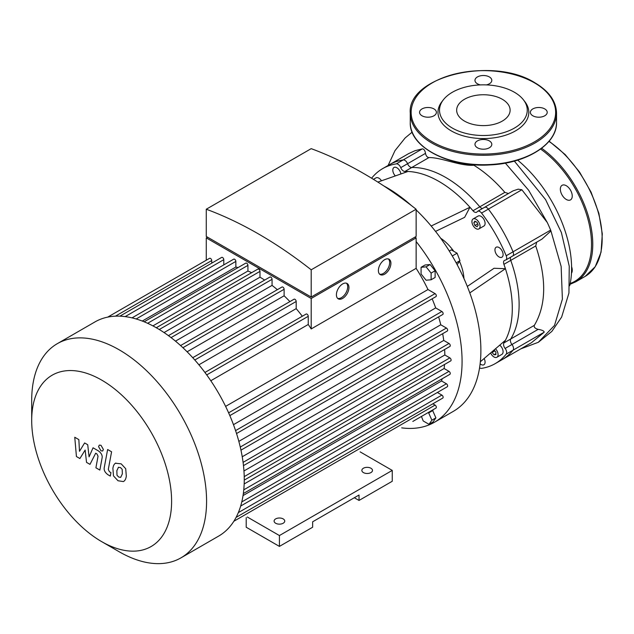 <?xml version="1.0" encoding="UTF-8"?>
<svg xmlns="http://www.w3.org/2000/svg" width="634" height="634" viewBox="0 0 634 634"><rect width="100%" height="100%" fill="white"/><g stroke="black" fill="none" stroke-linecap="round" stroke-linejoin="round"><path stroke-width="0.95" d="M247.292 517.003L279.42 535.548L279.42 546.405L246.198 527.226L246.198 517.637M279.42 546.405L312.641 527.226L312.641 521.798L359.026 495.019L359.026 500.448L354.327 497.73M359.026 500.448L392.248 481.269L392.248 470.412L360.12 451.86M279.42 535.548L392.248 470.412M275.663 523.248A5.318 3.067 0 0 0 281.456 523.914A5.318 3.067 0 0 0 284.737 521.077A5.318 3.067 0 0 0 279.42 518.002A5.318 3.067 0 0 0 274.102 521.077A5.318 3.067 0 0 0 275.663 523.248M363.417 472.584A5.318 3.067 0 0 0 369.21 473.249A5.318 3.067 0 0 0 372.491 470.412A5.318 3.067 0 0 0 367.173 467.337A5.318 3.067 0 0 0 361.856 470.412A5.318 3.067 0 0 0 363.417 472.584M494.148 349.936L495.891 352.108L495.891 354.612L494.005 354.778L492.127 352.441L492.127 351.672M492.127 352.441L494.885 350.848M494.005 354.778L495.891 353.693M474.914 221.131L477.085 222.391L478.171 225.189L477.085 226.734L474.914 225.474L473.828 222.677L474.914 221.131M473.828 222.677L475.706 221.591M474.914 225.474L477.664 223.889M440.67 238.233A35.456 20.47 60 0 1 453.738 251.286M459.484 261.359A35.456 20.47 60 0 1 463.961 278.572M371.611 178.217A4.43 2.56 60 0 1 371.698 178.106A112.583 65.001 60 0 1 382.659 168.62A112.583 65.001 60 0 1 396.353 163.873A4.43 2.56 60 0 1 400.743 167.653A4.43 2.56 -120 0 0 404.912 171.457A103.714 59.881 60 0 1 407.955 171.473A103.714 59.881 60 0 1 469.945 207.263L431.168 226.021M407.955 171.473L377.832 182.085M404.912 171.457L411.743 167.511A4.43 2.56 60 0 1 407.575 163.707A4.43 2.56 -120 0 0 411.743 167.511A103.714 59.881 60 0 1 479.811 206.811L472.98 210.757A103.714 59.881 60 0 0 469.945 207.263L464.643 217.327L435.534 231.41M467.306 286.433L494.052 268.261L505.417 268.705A103.714 59.881 60 0 1 505.417 340.284A103.714 59.881 60 0 1 503.911 342.931A4.43 2.56 -120 0 0 505.116 348.438A4.43 2.56 60 0 1 506.201 354.137A112.583 65.001 60 0 1 495.233 363.615A112.583 65.001 60 0 1 481.539 368.37A4.43 2.56 60 0 1 479.573 367.775M472.98 210.757A4.43 2.56 -120 0 0 476.657 212.232A4.43 2.56 -120 0 0 477.148 211.772A4.43 2.56 60 0 1 477.648 211.304A4.43 2.56 60 0 1 481.539 213.056A112.583 65.001 60 0 1 506.201 255.764A4.43 2.56 60 0 1 505.766 260.011A4.43 2.56 60 0 1 505.116 260.209A4.43 2.56 -120 0 0 504.466 260.408A4.43 2.56 -120 0 0 503.911 264.323A103.714 59.881 60 0 1 505.417 268.705L469.786 292.9M484.122 358.535A5.761 3.329 60 0 1 483.893 364.764A5.761 3.329 60 0 1 480.12 363.853M395.331 175.919A5.761 3.329 60 0 1 393.999 167.471A5.761 3.329 60 0 1 398.104 168.684A5.761 3.329 60 0 1 400.894 173.962M499.735 345.158A5.761 3.329 60 0 1 502.905 350.206A5.761 3.329 60 0 1 501.906 354.366L496.89 357.259A5.761 3.329 60 0 1 490.629 352.956M373.442 179.343L375.994 177.877A5.761 3.329 60 0 1 381.502 180.793M499.021 256.936A5.761 3.329 60 0 1 495.257 251.857A5.761 3.329 60 0 1 496.145 247.244A5.761 3.329 60 0 1 501.906 250.565A5.761 3.329 60 0 1 501.906 257.222A5.761 3.329 60 0 1 499.021 256.936M473.115 218.944L478.131 216.043A5.761 3.329 60 0 1 483.893 219.372A5.761 3.329 60 0 1 483.893 226.029L478.876 228.922A5.761 3.329 60 0 1 475.999 228.636A5.761 3.329 60 0 1 472.235 223.556A5.761 3.329 60 0 1 473.115 218.944A5.761 3.329 60 0 1 478.876 222.272A5.761 3.329 60 0 1 478.876 228.922M505.417 340.284L480.342 361.768M432.459 410.095L435.899 417.869L432.998 421.99L428.988 424.304L423.203 420.96L421.451 416.451M428.449 412.417L431.881 420.184L428.988 424.304M432.998 410.412L428.988 412.726M435.899 417.869L431.881 420.184M457.154 264.671L459.967 260.669L457.074 253.212L451.281 249.867L449.268 251.024M456.179 262.856L459.967 260.669M452.272 255.977L457.074 253.212M426.096 280.228L421.079 273.991L421.079 267.302L426.096 266.851L431.112 273.096L431.112 279.776L426.096 280.228M421.079 267.302L425.089 264.988L430.106 264.536L435.122 270.773L435.122 277.462L431.112 279.776M435.122 270.773L431.112 273.096M430.106 264.536L426.096 266.851M411.395 205.551A132.966 76.769 -120 0 0 386.859 187.624A132.966 76.769 -120 0 0 383.697 185.857M416.134 241.506A132.966 76.769 60 0 1 462.075 361.332A132.966 76.769 60 0 1 434.536 422.204L453.342 411.347A132.966 76.769 -120 0 0 416.134 209.917M434.536 422.204A132.966 76.769 60 0 1 401.702 427.855M495.511 348.771A5.761 3.329 60 0 1 496.89 357.259M506.201 354.137L544.17 332.208L531.498 342.685L502.073 359.676A112.583 65.001 -120 0 0 513.033 350.19A4.43 2.56 -120 0 0 511.955 344.492A4.43 2.56 60 0 1 510.742 338.984A4.43 2.56 -120 0 0 511.955 344.492A4.43 2.56 60 0 1 513.033 350.19A112.583 65.001 60 0 1 502.073 359.676L495.233 363.615M474.906 164.792L473.899 165.26C459.975 166.219 441.018 157.303 428.941 157.581C427.221 157.375 426.072 155.964 425.485 153.373C425.042 150.504 423.988 149.006 422.331 148.871L403.184 159.927A112.583 65.001 -120 0 0 389.49 164.681A112.583 65.001 60 0 1 403.184 159.927A4.43 2.56 60 0 1 407.575 163.707A4.43 2.56 -120 0 0 403.184 159.927L396.353 163.873M482.529 208.491A4.43 2.56 60 0 1 479.811 206.811A4.43 2.56 -120 0 0 482.529 208.491M481.539 213.056L488.378 209.109A4.43 2.56 -120 0 0 484.479 207.366A4.43 2.56 60 0 1 488.378 209.109A112.583 65.001 60 0 1 513.033 251.817A112.583 65.001 -120 0 0 488.378 209.109L521.869 189.772L518.176 189.162L513.025 190.882M521.869 189.772L547.277 222.51A112.583 65.001 -120 0 1 550.645 230.102A4.43 2.56 -120 0 1 550.938 230.974L541.975 239.105L512.597 256.065A4.43 2.56 -120 0 0 513.033 251.817A4.43 2.56 60 0 1 512.597 256.065A4.43 2.56 60 0 1 511.955 256.263M503.911 264.323L510.742 260.384A4.43 2.56 60 0 1 510.647 257.19A4.43 2.56 -120 0 0 510.742 260.384A103.714 59.881 60 0 1 510.742 338.984L503.911 342.931M502.286 99.269A26.723 15.43 0 0 0 473.162 95.924A26.723 15.43 0 0 0 456.662 110.181A26.723 15.43 0 0 0 483.385 125.611A26.723 15.43 0 0 0 510.116 110.181A26.723 15.43 0 0 0 502.286 99.269M523.446 99.839L524.849 101.646A45.418 26.224 180 0 1 483.385 138.569A45.418 26.224 180 0 1 441.93 101.646L443.332 99.839A43.881 25.336 180 0 1 514.42 92.263A43.881 25.336 180 0 1 523.446 99.839A43.881 25.336 180 0 1 483.385 135.51A43.881 25.336 180 0 1 443.332 99.839M486.397 84.901A8.424 4.866 0 0 0 491.81 80.359A8.424 4.866 0 0 0 489.345 76.928A8.424 4.866 0 0 0 480.168 75.874A8.424 4.866 0 0 0 474.969 80.359A8.424 4.866 0 0 0 477.434 83.799A8.424 4.866 0 0 0 480.382 84.901M532.837 115.784A8.424 4.866 0 0 0 542.015 116.838A8.424 4.866 0 0 0 547.213 112.353A8.424 4.866 0 0 0 544.749 108.913A8.424 4.866 0 0 0 535.571 107.859A8.424 4.866 0 0 0 530.373 112.353A8.424 4.866 0 0 0 532.837 115.784M477.434 147.777A8.424 4.866 0 0 0 486.611 148.832A8.424 4.866 0 0 0 491.81 144.338A8.424 4.866 0 0 0 489.345 140.899A8.424 4.866 0 0 0 480.168 139.845A8.424 4.866 0 0 0 474.969 144.338A8.424 4.866 0 0 0 477.434 147.777M422.03 115.784A8.424 4.866 0 0 0 431.207 116.838A8.424 4.866 0 0 0 436.406 112.353A8.424 4.866 0 0 0 433.941 108.913A8.424 4.866 0 0 0 424.764 107.859A8.424 4.866 0 0 0 419.565 112.353A8.424 4.866 0 0 0 422.03 115.784M571.472 273.191A8.424 4.866 -120 0 0 571.591 266.724M572.248 196.033A8.424 4.866 -120 0 0 568.571 187.561A8.424 4.866 -120 0 0 562.089 185.302A8.424 4.866 -120 0 0 562.089 195.026A8.424 4.866 -120 0 0 570.505 199.892A8.424 4.866 -120 0 0 572.248 196.033M79.892 458.533L85.146 450.069L86.525 462.368L89.988 464.365L95.686 453.199L96.915 453.904L98.04 456.203L95.908 467.797L99.863 470.079L102.042 458.216C102.637 455.505 101.377 453.041 98.278 450.822L93.04 447.802L89.077 456.837L87.722 444.735L84.623 442.952L79.496 451.313L78.846 439.608L74.757 437.254L76.429 456.535L79.892 458.533M118.503 467.218L116.846 470.69L117.005 475.254L118.693 477.037L120.69 477.378L122.354 473.875L122.188 469.35L120.468 467.543L118.304 467.313M115.879 463.034C114.302 463.7 113.304 465.491 112.884 468.407L113.478 475.888L118.003 480.754L123.313 481.563C124.89 480.905 125.889 479.106 126.309 476.158L125.714 468.708L121.157 463.826L115.451 463.248M123.313 481.563L123.741 481.357M107.629 449.514L104.293 467.385C103.699 470.087 104.943 472.552 108.042 474.787L110.292 476.086L110.942 472.599L109.42 471.72L108.303 469.414L111.584 451.796L107.629 449.514M100.98 450.829L102.676 450.996L103.382 449.443L100.98 445.282L99.284 445.116L98.579 446.669L100.98 450.829M379.639 274.165A8.868 5.12 120 0 0 383.396 273.436A8.868 5.12 120 0 0 389.007 266.201A8.868 5.12 120 0 0 388.412 258.965M384.656 274.165A8.868 5.12 -60 0 1 380.218 274.601A8.868 5.12 -60 0 1 380.218 264.37A8.868 5.12 -60 0 1 389.086 259.251A8.868 5.12 -60 0 1 390.441 266.351A8.868 5.12 -60 0 1 384.656 274.165M337.668 298.4A8.868 5.12 120 0 0 341.425 297.671A8.868 5.12 120 0 0 347.036 290.435A8.868 5.12 120 0 0 346.441 283.2M342.677 298.4A8.868 5.12 -60 0 1 338.247 298.836A8.868 5.12 -60 0 1 338.247 288.597A8.868 5.12 -60 0 1 347.115 283.485A8.868 5.12 -60 0 1 348.47 290.586A8.868 5.12 -60 0 1 342.677 298.4M208.776 237.893L311.199 297.029L413.622 237.893M311.199 269.807A417.346 240.952 -120 0 0 206.272 209.228L206.272 236.45L311.199 297.029L416.134 236.45L416.134 209.228L311.199 269.807L311.199 297.029M414.874 237.171L416.134 237.893L311.199 298.479L206.272 237.893L207.524 237.171M229.833 415.619L435.962 296.609A1.775 1.022 -120 0 0 436.232 295.19A1.775 1.022 -120 0 0 435.075 293.629L427.982 289.54A114.794 66.277 -120 0 0 416.134 268.348L416.134 237.893M236.537 433.545L442.77 314.48A1.775 1.022 -120 0 0 443.039 313.061A1.775 1.022 -120 0 0 441.882 311.492L435.685 307.918A114.794 66.277 -120 0 0 432.15 298.812M240.96 450.148L447.295 331.019A1.775 1.022 -120 0 0 447.564 329.601A1.775 1.022 -120 0 0 446.407 328.04L440.765 324.782A114.794 66.277 -120 0 0 438.617 316.873M243.48 465.625L449.894 346.457A1.775 1.022 -120 0 0 450.164 345.039A1.775 1.022 -120 0 0 449.007 343.469L443.737 340.434A114.794 66.277 -120 0 0 442.675 333.69M244.256 480.096L450.742 360.881A1.775 1.022 -120 0 0 451.012 359.462A1.775 1.022 -120 0 0 449.855 357.893L444.83 354.992A114.794 66.277 -120 0 0 444.624 349.5M243.773 489.828L449.007 371.342L444.117 368.52A114.794 66.277 -120 0 0 444.529 364.463M449.007 371.342A1.775 1.022 60 0 1 450.164 372.903A1.775 1.022 60 0 1 449.894 374.322L243.337 493.577M241.784 501.914L446.407 383.776L441.549 380.971A114.794 66.277 -120 0 0 442.16 378.783M446.407 383.776A1.775 1.022 60 0 1 447.564 385.337A1.775 1.022 60 0 1 447.295 386.756L240.666 506.051M437.365 392.486L441.882 395.093A1.775 1.022 60 0 1 443.039 396.654A1.775 1.022 60 0 1 442.77 398.081L236.078 517.407M432.848 403.81L435.075 405.094A1.775 1.022 60 0 1 436.232 406.656A1.775 1.022 60 0 1 435.962 408.074L412.821 421.436A1.775 1.022 -120 0 0 412.837 421.428M311.199 298.479L311.199 328.935A114.794 66.277 -120 0 0 308.251 324.481L308.251 316.303A1.775 1.022 -120 0 0 307.482 314.519A1.775 1.022 -120 0 0 306.111 314.044L204.917 372.467M416.134 268.348L311.199 328.935M206.272 260.225L206.272 237.893M206.272 209.228L311.199 148.649A417.346 240.952 60 0 1 416.134 209.228M211.724 263.142L211.724 260.566A1.775 1.022 -120 0 0 210.948 258.783A1.775 1.022 -120 0 0 209.585 258.307L107.748 317.103M223.786 264.885L223.786 259.671A1.775 1.022 -120 0 0 223.017 257.887A1.775 1.022 -120 0 0 221.646 257.412L119.889 316.168M238.051 267.588A114.794 66.277 -120 0 0 235.856 267.025L235.856 261.414A1.775 1.022 -120 0 0 235.079 259.631A1.775 1.022 -120 0 0 233.716 259.155L132.023 317.872M251.635 272.691A114.794 66.277 -120 0 0 247.926 271.027L247.926 265.377A1.775 1.022 -120 0 0 247.149 263.593A1.775 1.022 -120 0 0 245.786 263.118L144.156 321.795M264.647 280.093A114.794 66.277 -120 0 0 259.988 277.169L259.988 271.368A1.775 1.022 -120 0 0 259.219 269.585A1.775 1.022 -120 0 0 257.848 269.109L156.297 327.738M277.359 289.69A114.794 66.277 -120 0 0 272.057 285.395L272.057 279.317A1.775 1.022 -120 0 0 271.281 277.526A1.775 1.022 -120 0 0 269.918 277.05L168.438 335.64M289.897 301.61A114.794 66.277 -120 0 0 284.119 295.793L284.119 289.278A1.775 1.022 -120 0 0 283.35 287.495A1.775 1.022 -120 0 0 281.979 287.02L180.579 345.562M302.307 316.239A114.794 66.277 -120 0 0 296.189 308.631L296.189 301.467A1.775 1.022 -120 0 0 295.412 299.684A1.775 1.022 -120 0 0 294.049 299.208L192.744 357.695M142.278 321.05L235.856 267.025M210.797 380.749L308.251 324.481M427.982 289.54L225.601 406.386M101.654 541.626L119.144 551.731A123.662 71.396 -120 0 0 180.975 557.849A123.662 71.396 -120 0 0 180.975 415.064A123.662 71.396 -120 0 0 57.314 343.668A123.662 71.396 -120 0 0 31.7 400.276L31.7 420.469A98.928 57.115 60 0 1 101.654 380.083A98.928 57.115 60 0 1 171.608 501.24A98.928 57.115 60 0 1 101.654 541.626A98.928 57.115 60 0 1 31.7 420.469M180.975 557.849L218.643 536.102A123.662 71.396 -120 0 0 229.262 527.377A123.662 71.396 -120 0 0 236.173 517.233A123.662 71.396 -120 0 0 240.762 505.742A123.662 71.396 -120 0 0 243.393 493.133A123.662 71.396 -120 0 0 244.256 479.494A123.662 71.396 -120 0 0 243.393 464.857A123.662 71.396 -120 0 0 240.762 449.205A123.662 71.396 -120 0 0 236.173 432.42A123.662 71.396 -120 0 0 229.262 414.287A123.662 71.396 -120 0 0 205.781 373.624A123.662 71.396 -120 0 0 193.536 358.582A123.662 71.396 -120 0 0 181.3 346.212A123.662 71.396 -120 0 0 169.056 336.099A123.662 71.396 -120 0 0 156.812 328.04A123.662 71.396 -120 0 0 144.576 321.969A123.662 71.396 -120 0 0 132.332 317.943A123.662 71.396 -120 0 0 120.088 316.176A123.662 71.396 -120 0 0 107.843 317.087A123.662 71.396 -120 0 0 94.981 321.913L57.314 343.668M152.905 325.884L247.926 271.027M164.047 332.557L259.988 277.169M175.483 341.147L272.057 285.395M187.117 351.791L284.119 295.793M198.902 364.796L296.189 308.631M435.685 307.918L233.463 424.669M440.765 324.782L238.836 441.367M443.737 340.434L242.236 456.765M444.83 354.992L243.955 470.967M444.117 368.52L244.169 483.956M441.549 380.971L243.036 495.574M422.331 148.871L415.008 150.702L408.684 153.594L382.659 168.62M517.661 160.133A96.519 55.729 60 0 1 569.697 285.744M508.428 193.536L504.846 192.364C495.178 181.086 484.859 172.052 473.899 165.26M544.17 332.208C544.226 330.996 542.221 330.045 538.163 329.355C535.048 328.523 533.773 327.192 534.343 325.353C546.302 305.144 546.762 278.675 535.738 245.952L536.705 242.148M535.738 245.952L510.742 260.384A103.714 59.881 60 0 1 510.742 338.984L534.343 325.353M483.988 207.825A4.43 2.56 60 0 1 484.479 207.366L477.648 211.304M428.941 157.581L411.743 167.511A103.714 59.881 60 0 1 479.811 206.811L504.846 192.364M505.116 348.438L538.163 329.355M425.485 153.373L400.743 167.653M550.645 230.102L506.201 255.764M534.478 82.856A72.244 41.709 0 0 0 413.606 101.551A72.244 41.709 0 0 0 502.088 152.643A72.244 41.709 0 0 0 534.478 82.856M556.525 113.074A73.132 42.224 180 0 1 483.385 155.298A73.132 42.224 180 0 1 410.253 113.074L410.253 122.481A73.132 42.224 0 0 0 483.385 164.705A73.132 42.224 0 0 0 556.525 122.481L556.525 113.074C556.176 101.218 548.973 91.13 534.922 82.808C493.046 56.014 407.155 76.286 410.253 113.074M548.957 141.39A82 47.344 60 0 1 598.623 213.737A82 47.344 60 0 1 585.19 276.369L595.223 266.716L601.064 252.158L602.3 233.883L598.876 213.349L591.078 192.165L579.539 172.036L565.179 154.577L549.147 141.168M541.65 148.269A82 47.344 60 0 1 589.58 220.513A82 47.344 60 0 1 575.791 281.797L585.19 276.369M540.604 149.053A81.112 46.829 60 0 1 589.232 224.428A81.112 46.829 60 0 1 570.196 283.477M136.159 318.973L235.856 261.414M125.16 316.612L223.786 259.671M115.42 316.168L211.724 260.566M206.724 374.916L308.251 316.303M238.329 512.613L441.882 395.093M244.225 476.617L449.855 357.893M243.084 462.36L449.007 343.469M240.27 447.049L446.407 328.04M235.571 430.613L441.882 311.492M228.612 412.829L435.075 293.629M194.804 360.001L296.189 301.467M182.917 347.709L284.119 289.278M171.069 337.621L272.057 279.317M159.285 329.506L259.988 271.368M147.619 323.292L247.926 265.377M233.835 521.275L435.075 405.094M505.361 163.12L528.645 190.255L547.285 222.51M550.938 230.974L561.145 266.438L562.39 299.145L554.512 325.424L538.298 342.297L520.783 348.866M512.597 256.065L505.766 260.011M410.253 122.481C409.168 147.048 449.046 167.796 490.185 164.895C526.553 163.374 557.238 144.108 556.525 122.481M570.021 284.317L575.791 281.797M412.148 132.141L405.134 137.966L394.99 150.638L388.119 165.474M514.348 161.091L545.557 199.559L561.391 232.551L569.253 266.24L568.936 293.043L561.645 317.063L551.857 331.384L538.464 342.194M513.072 190.858L484.479 207.366"/></g></svg>
